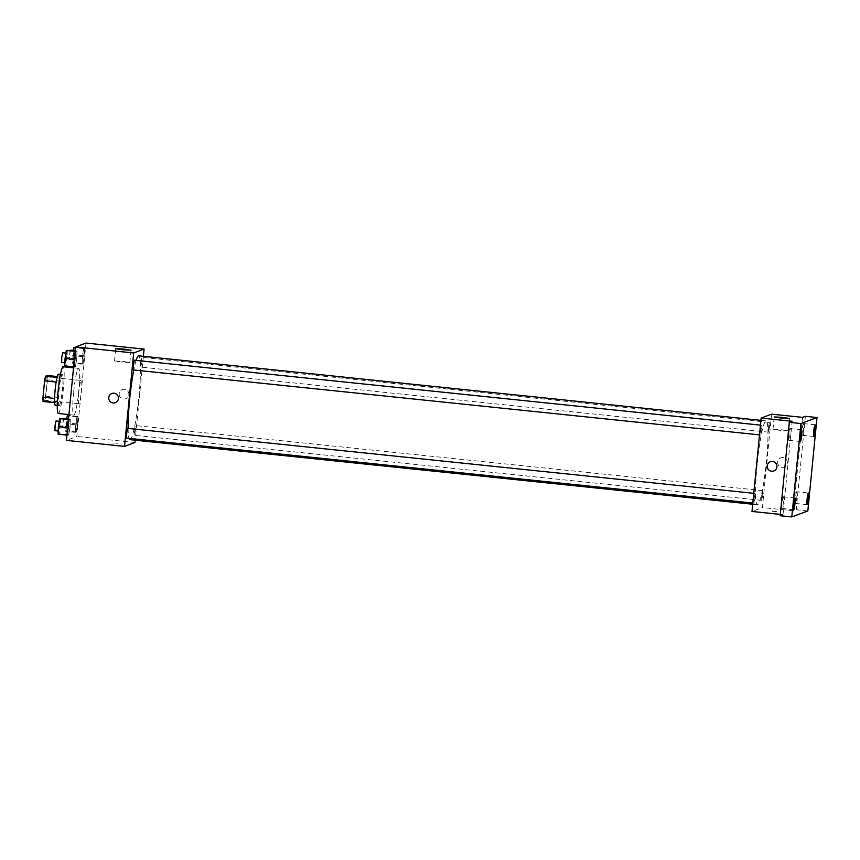 <?xml version="1.0" encoding="UTF-8"?>
<svg xmlns="http://www.w3.org/2000/svg" width="860" height="860" viewBox="0 0 860 860"><rect width="100%" height="100%" fill="white"/><g stroke="black" fill="none" stroke-linecap="round" stroke-linejoin="round"><path stroke-width="0.64" stroke-dasharray="4.3 3.22" d="M78.776 392.601A11.75 1.247 95.9 0 0 78.862 403.802A11.75 1.247 95.9 0 0 81.313 392.246A11.75 1.247 95.9 0 0 81.281 380.432A11.75 1.247 95.9 0 0 78.776 392.601M43.914 388.989A11.75 1.247 95.9 0 0 44 400.19A11.75 1.247 95.9 0 0 46.451 388.634A11.75 1.247 95.9 0 0 46.429 376.82A11.75 1.247 95.9 0 0 43.914 388.989M47.429 379.787L45.816 396.17A15.168 1.612 95.9 0 1 44.892 400.814L56.502 402.018A15.168 1.612 95.9 0 0 57.437 397.374L59.05 380.991L47.429 379.787A15.168 1.612 95.9 0 0 47.364 375.508M44.892 400.814L43.065 401.491M56.502 402.018L54.578 402.684M54.556 398.416L56.169 382.034M54.621 398.427A15.168 1.612 95.9 0 0 54.685 402.695M59.05 380.991A15.168 1.612 95.9 0 0 58.985 376.712L57.287 376.54M56.222 382.044A15.168 1.612 95.9 0 1 57.158 377.4L58.985 376.712M58.448 374.121A15.663 1.666 -84.1 0 1 58.534 389.472A15.663 1.666 -84.1 0 1 55.309 405.275M59.179 405.673A15.663 1.666 95.9 0 0 62.404 389.87A15.663 1.666 95.9 0 0 62.318 374.53A15.663 1.666 95.9 0 0 58.974 390.762A15.663 1.666 95.9 0 0 59.093 405.694A15.663 1.666 95.9 0 0 59.179 405.673M57.437 397.374L45.816 396.17M58.286 413.477A23.499 2.494 95.9 0 0 63.188 390.365A23.499 2.494 95.9 0 0 63.135 366.736M73.594 392.687A23.499 2.494 95.9 0 0 73.777 415.09A23.499 2.494 95.9 0 0 78.679 391.977A23.499 2.494 95.9 0 0 78.626 368.349A23.499 2.494 95.9 0 0 73.594 392.687M77.658 424.012L76.4 431.989L75.4 432.365L76.927 416.788L77.927 416.423L76.4 431.989L75.4 432.365L75.658 424.765L76.927 416.788L77.927 416.423L77.658 424.012L67.983 423.012L66.715 430.978L65.715 431.354L66.747 418.895M84.344 355.825L83.087 363.801L82.087 364.167L83.614 348.601L84.613 348.225L83.087 363.801L82.087 364.167L82.345 356.577L83.614 348.601L84.613 348.225L84.344 355.825L74.669 354.825L73.401 362.791L72.401 363.167L73.433 350.697M85.989 343.065L76.83 436.471L66.413 440.374M70.058 426.861L68.789 434.827L67.79 435.203L69.316 419.637L70.316 419.261L70.058 426.861L68.789 434.827L67.79 435.203L68.047 427.603L69.316 419.637L70.316 419.261L70.058 426.861L60.372 425.85L59.114 433.827L58.104 434.203M76.744 358.663L75.476 366.639L74.476 367.016L76.002 351.439L77.002 351.073L76.744 358.663L75.476 366.639L74.476 367.016L74.734 359.415L76.002 351.439L77.002 351.073L76.744 358.663L67.058 357.663L65.801 365.629L64.79 366.005M134.934 442.502L76.83 436.471M113.681 443.04L119.099 443.319L113.681 443.04M128.097 428.43A42.14 4.472 95.9 0 0 129.032 438.374M129.957 439.654A42.14 4.472 95.9 0 0 138.75 398.202A42.14 4.472 95.9 0 0 138.643 355.825M136.095 360.383A42.14 4.472 95.9 0 0 133.784 369.983M143.383 356.319L135.16 440.191M140.9 362.425L140.943 367.091L141.964 362.275L141.954 357.351L140.9 362.425M134.214 430.623L134.257 435.289L135.278 430.473L135.267 425.55L134.214 430.623M126.646 438.127L127.656 428.387M134.343 360.2L133.332 369.94M119.174 393.687A4.891 4.859 -110.5 0 0 125.732 398.771A4.891 4.859 -110.5 0 0 128.57 392.483A4.891 4.859 -110.5 0 0 119.174 393.687A4.891 4.859 -110.5 0 0 125.732 398.771A4.891 4.859 -110.5 0 0 128.57 392.483A4.891 4.859 -110.5 0 0 119.174 393.687M111.886 393.493L111.886 393.493A4.891 4.859 69.5 0 1 118.444 398.578A4.891 4.859 69.5 0 1 115.315 402.663L115.315 402.663M121.325 362.049L114.52 360.974L122.217 361.329L129.849 362.479L121.325 362.049M757.112 464.561A42.14 4.472 95.9 0 0 757.434 504.723A42.14 4.472 95.9 0 0 766.228 463.271A42.14 4.472 95.9 0 0 766.131 420.895A42.14 4.472 95.9 0 0 757.112 464.561M761.863 429.935L760.82 435.01L760.81 430.086L761.831 425.27L761.863 429.935M761.702 495.693L761.734 500.359L762.755 495.543L762.745 490.619L761.702 495.693M754.091 498.531L754.134 503.197L755.155 498.381L755.144 493.457L754.091 498.531M768.388 427.495L768.421 432.161L769.442 427.345L769.431 422.421L768.388 427.495M771.57 414.154L762.412 507.572L751.995 511.463M807.841 510.937L796.22 509.733L793.404 510.786L762.412 507.572M780.289 514.398L782.987 514.678L780.16 515.731M772.151 511.324L777.569 511.603L772.151 511.324M802.563 417.369L793.404 510.786M777.644 461.971A4.891 4.859 -110.5 0 0 784.202 467.055A4.891 4.859 -110.5 0 0 787.04 460.767A4.891 4.859 -110.5 0 0 777.644 461.971A4.891 4.859 -110.5 0 0 784.202 467.055A4.891 4.859 -110.5 0 0 787.04 460.767A4.891 4.859 -110.5 0 0 777.644 461.971M782.987 514.678L792.146 421.26M770.356 461.777L770.356 461.777A4.891 4.859 69.5 0 1 776.913 466.862A4.891 4.859 69.5 0 1 773.785 470.947L773.785 470.947M779.794 430.333L772.989 429.258L780.687 429.613L788.319 430.763L779.794 430.333M796.725 491.769A5.869 0.623 95.9 0 0 795.521 497.693A5.869 0.623 95.9 0 0 795.554 503.444A5.869 0.623 95.9 0 0 796.779 497.671A5.869 0.623 95.9 0 0 796.758 491.759A5.869 0.623 95.9 0 0 796.725 491.769L808.379 492.963M803.412 423.571A5.869 0.623 95.9 0 0 802.208 429.505A5.869 0.623 95.9 0 0 802.24 435.257A5.869 0.623 95.9 0 0 803.466 429.484A5.869 0.623 95.9 0 0 803.444 423.571A5.869 0.623 95.9 0 0 803.412 423.571M805.379 416.315L796.22 509.733M783.266 496.8A5.869 0.623 95.9 0 0 782.062 502.724A5.869 0.623 95.9 0 0 782.095 508.475A5.869 0.623 95.9 0 0 783.32 502.702A5.869 0.623 95.9 0 0 783.309 496.79A5.869 0.623 95.9 0 0 783.266 496.8M789.953 428.602A5.869 0.623 95.9 0 0 788.749 434.536A5.869 0.623 95.9 0 0 788.781 440.288A5.869 0.623 95.9 0 0 790.007 434.504A5.869 0.623 95.9 0 0 789.996 428.602A5.869 0.623 95.9 0 0 789.953 428.602M67.327 350.063L67.058 357.663M65.51 358.244L65.553 362.909L66.575 358.093L66.564 353.17L65.51 358.244M75.476 366.639L65.801 365.629M74.476 367.016L73.616 366.919M76.002 351.439L75.142 351.353M77.002 351.073L75.185 350.88M61.684 362.501L62.694 352.761M74.927 347.225L74.669 354.825M73.121 355.395L73.154 360.06L74.175 355.244L74.164 350.321L73.121 355.395M83.087 363.801L73.401 362.791M82.087 364.167L72.401 363.167M82.345 356.577L72.659 355.567M83.614 348.601L75.497 347.762M84.613 348.225L75.54 347.289M70.036 350.342L69.284 359.663L70.294 349.923M60.641 418.261L60.372 425.85M58.824 426.431L58.867 431.096L59.888 426.281L59.877 421.357L58.824 426.431M68.789 434.827L59.114 433.827M67.79 435.203L66.929 435.117M69.316 419.637L68.456 419.551M70.316 419.261L68.499 419.067M54.997 430.699L56.008 420.959M68.241 415.412L67.983 423.012M66.435 423.593L66.467 428.258L67.489 423.442L67.478 418.519L66.435 423.593M76.4 431.989L66.715 430.978M75.4 432.365L65.715 431.354M75.658 424.765L65.973 423.765M76.927 416.788L68.811 415.95M77.927 416.423L68.854 415.477M63.35 418.54L62.597 427.85L63.608 418.111M44 400.19L78.862 403.802M46.429 376.82L81.281 380.432M62.318 374.53L60.479 374.337M59.093 405.694L57.244 405.501M78.626 368.349L73.53 367.811M73.777 415.09L68.94 414.584M129.849 362.479L131.053 350.181M114.52 360.974L115.724 348.676M766.131 420.895L760.928 420.357M757.434 504.723L752.704 504.239M759.509 434.87L760.82 435.01M760.466 425.13L761.831 425.27M762.745 490.619L135.267 425.55M761.734 500.359L134.257 435.289M755.144 493.457L753.779 493.317M754.134 503.197L752.822 503.057M769.431 422.421L141.954 357.351M768.421 432.161L140.943 367.091M788.319 430.763L789.523 418.465M772.989 429.258L774.193 416.96M795.554 503.444L807.174 504.659M782.095 508.475L793.716 509.679M783.309 496.79L794.93 497.994M788.781 440.288L800.402 441.492M789.996 428.602L801.617 429.806M802.24 435.257L813.85 436.461M803.444 423.571L815.065 424.775M66.564 353.17L65.897 353.094M65.553 362.909L64.898 362.834M74.164 350.321L73.498 350.256M73.154 360.06L69.284 359.663M59.877 421.357L59.211 421.292M58.867 431.096L58.222 431.032M67.478 418.519L66.822 418.444M66.467 428.258L62.597 427.85"/><path stroke-width="1.29" d="M57.072 377.389L45.537 376.196L47.364 375.508L57.287 376.54M54.556 398.416L43 397.223A15.168 1.612 95.9 0 0 43.065 401.491L54.578 402.684M43 397.223L44.602 380.84A15.168 1.612 95.9 0 1 45.537 376.196M56.169 382.034L44.602 380.84M55.309 405.275A15.663 1.666 -84.1 0 1 55.223 405.286A15.663 1.666 -84.1 0 1 55.18 389.537A15.663 1.666 -84.1 0 1 58.448 374.121L60.479 374.337M73.53 367.811L63.135 366.736A23.499 2.494 95.9 0 0 58.104 391.085A23.499 2.494 95.9 0 0 58.286 413.477L68.94 414.584M135.16 440.191L134.934 442.502L124.517 446.394L66.413 440.374L75.572 346.956L85.989 343.065L144.093 349.085L143.383 356.319M133.784 369.983A42.14 4.472 95.9 0 0 129.634 399.491A42.14 4.472 95.9 0 0 128.097 428.43M129.032 438.374A42.14 4.472 95.9 0 0 129.957 439.654L752.704 504.239M760.928 420.357L138.643 355.825A42.14 4.472 95.9 0 0 136.095 360.383M124.517 446.394L133.676 352.976L144.093 349.085M753.779 493.317L127.656 428.387L126.614 433.462L126.646 438.127L752.822 503.057M759.509 434.87L133.332 369.94L133.321 365.016L134.343 360.2L760.466 425.13M133.676 352.976L75.572 346.956M122.528 349.751L115.724 348.676L123.431 349.031L131.053 350.181L122.528 349.751M118.444 398.578A4.891 4.859 69.5 0 1 109.048 399.782A4.891 4.859 69.5 0 1 111.886 393.493A4.891 4.859 69.5 0 1 118.444 398.578M115.315 402.663A4.891 4.859 69.5 0 1 109.048 399.782A4.891 4.859 69.5 0 1 111.886 393.493M780.289 514.398L751.995 511.463L761.154 418.057L771.57 414.154L802.563 417.369L805.379 416.315L817 417.519L807.841 510.937L791.78 516.935L780.16 515.731L789.319 422.325L792.146 421.26L761.154 418.057M791.78 516.935L800.939 423.529L789.319 422.325M800.939 423.529L817 417.519M780.998 418.035L774.193 416.96L781.89 417.315L789.523 418.465L780.998 418.035M776.913 466.862A4.891 4.859 69.5 0 1 767.518 468.066A4.891 4.859 69.5 0 1 770.356 461.777A4.891 4.859 69.5 0 1 776.913 466.862M773.785 470.947A4.891 4.859 69.5 0 1 767.518 468.066A4.891 4.859 69.5 0 1 770.356 461.777M813.893 436.461A5.869 0.623 -84.1 0 1 813.85 436.461A5.869 0.623 -84.1 0 1 813.829 430.709A5.869 0.623 -84.1 0 1 815.033 424.786A5.869 0.623 -84.1 0 1 815.065 424.775A5.869 0.623 -84.1 0 1 815.097 430.527A5.869 0.623 -84.1 0 1 813.893 436.461M800.434 441.492A5.869 0.623 -84.1 0 1 800.402 441.492A5.869 0.623 -84.1 0 1 800.37 435.74A5.869 0.623 -84.1 0 1 801.574 429.806A5.869 0.623 -84.1 0 1 801.617 429.806A5.869 0.623 -84.1 0 1 801.638 435.558A5.869 0.623 -84.1 0 1 800.434 441.492M793.748 509.679A5.869 0.623 -84.1 0 1 793.716 509.679A5.869 0.623 -84.1 0 1 793.683 503.928A5.869 0.623 -84.1 0 1 794.887 498.004A5.869 0.623 -84.1 0 1 794.93 497.994A5.869 0.623 -84.1 0 1 794.952 503.745A5.869 0.623 -84.1 0 1 793.748 509.679M807.207 504.648A5.869 0.623 -84.1 0 1 807.174 504.659A5.869 0.623 -84.1 0 1 807.142 498.897A5.869 0.623 -84.1 0 1 808.346 492.973A5.869 0.623 -84.1 0 1 808.379 492.963A5.869 0.623 -84.1 0 1 808.411 498.725A5.869 0.623 -84.1 0 1 807.207 504.648M73.616 366.919L64.79 366.005L65.059 358.416L66.317 350.439L75.185 350.88M74.358 359.373L65.059 358.416M75.142 351.353L66.317 350.439M65.897 353.094L62.694 352.761L61.641 357.835L61.684 362.501L64.898 362.834M73.433 350.697L73.928 347.601L75.54 347.289M75.497 347.762L73.928 347.601M73.498 350.256L70.036 350.342M66.929 435.117L58.104 434.203L58.372 426.603L59.63 418.627L68.499 419.067M67.671 427.57L58.372 426.603M68.456 419.551L59.63 418.627M59.211 421.292L56.008 420.959L54.954 426.033L54.997 430.699L58.222 431.032M66.747 418.895L67.241 415.788L68.854 415.477M68.811 415.95L67.241 415.788M66.822 418.444L63.35 418.54M57.244 405.501L55.223 405.286"/></g></svg>
